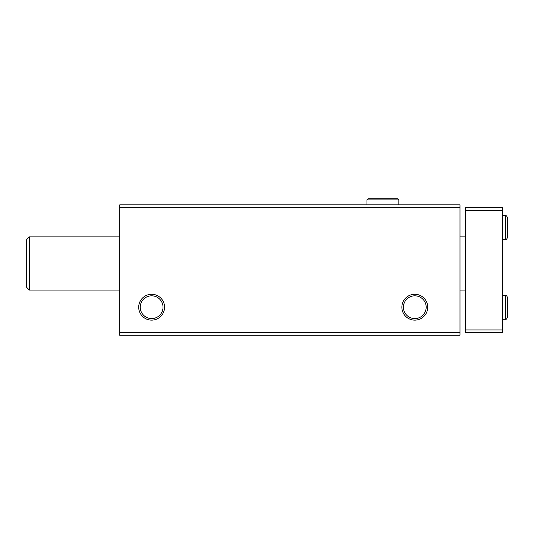 <?xml version="1.0" encoding="UTF-8"?>
<svg xmlns="http://www.w3.org/2000/svg" width="534" height="534" viewBox="0 0 534 534"><rect width="100%" height="100%" fill="white"/><g stroke="black" fill="none" stroke-linecap="round" stroke-linejoin="round"><path stroke-width="0.8" d="M119.736 335.252L459.988 335.252L459.988 332.589L119.736 332.589L119.736 335.252M119.736 332.589L119.736 204.862L459.988 204.862L459.988 332.589M138.707 307.204A12.929 12.929 0 0 0 158.097 318.404A12.929 12.929 0 0 0 158.097 296.01A12.929 12.929 0 0 0 138.707 307.204M401.868 307.204A12.929 12.929 0 0 0 421.259 318.404A12.929 12.929 0 0 0 421.259 296.01A12.929 12.929 0 0 0 401.868 307.204M119.736 207.659L459.988 207.659M403.41 307.204A11.388 11.388 0 0 0 420.485 317.062A11.388 11.388 0 0 0 420.485 297.345A11.388 11.388 0 0 0 403.41 307.204M140.248 307.204A11.388 11.388 0 0 0 157.33 317.062A11.388 11.388 0 0 0 157.33 297.345A11.388 11.388 0 0 0 140.248 307.204M29.357 290.062L26.7 287.399L26.7 239.552L29.357 236.896L29.357 290.062L119.736 290.062M502.514 210.316L465.301 210.316L465.301 207.659L502.514 207.659L502.514 332.589L465.301 332.589L465.301 329.932L502.514 329.932M465.301 210.316L465.301 329.932M398.845 204.862L398.845 199.883L366.951 199.883L366.951 204.862L366.951 199.883L368.08 198.748L397.717 198.748L398.845 199.883L397.717 198.748L368.08 198.748M505.571 295.375L505.571 319.299C506.172 319.552 506.753 318.972 507.3 317.57L507.3 297.104C506.753 295.702 506.172 295.128 505.571 295.375L502.514 295.375M505.571 215.629L505.571 239.552C506.172 239.806 506.753 239.225 507.3 237.824L507.3 217.358C506.753 215.956 506.172 215.382 505.571 215.629L502.514 215.629M459.988 290.062L465.301 290.062M29.357 236.896L119.736 236.896M459.988 236.896L465.301 236.896M502.514 319.299L505.571 319.299M507.3 307.424L507.3 317.57M507.3 307.25L507.3 297.104M502.514 239.552L505.571 239.552M507.3 227.678L507.3 237.824M507.3 227.504L507.3 217.358"/></g></svg>
